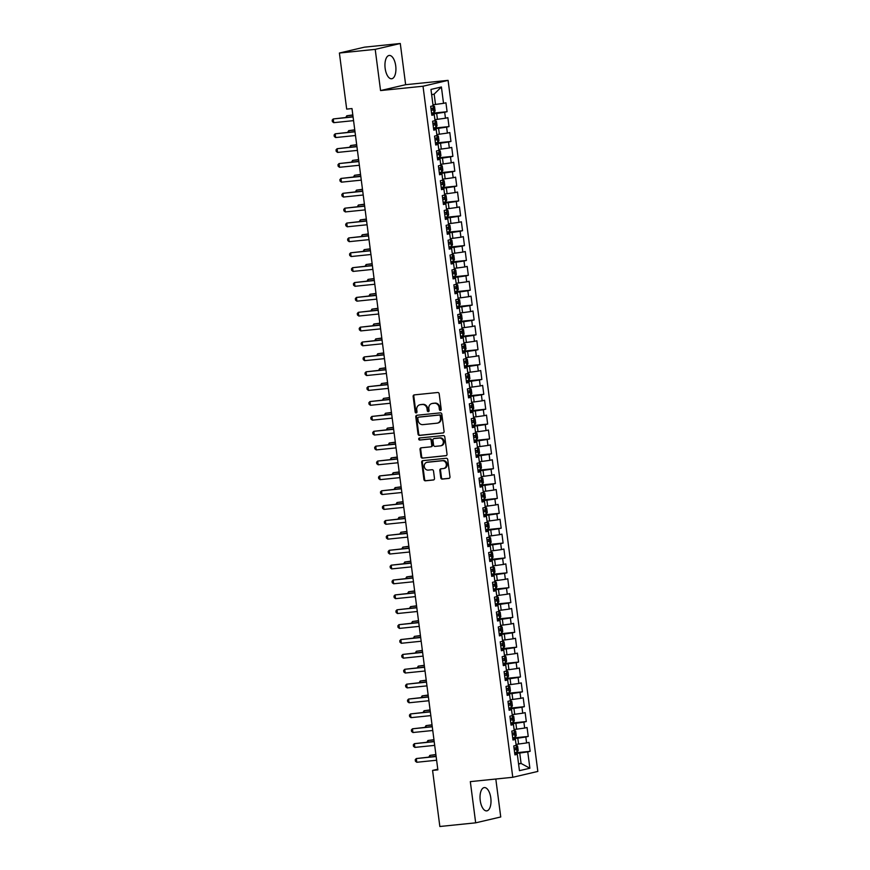 <?xml version="1.0" encoding="UTF-8"?>
<svg xmlns="http://www.w3.org/2000/svg" width="870" height="870" viewBox="0 0 870 870"><rect width="100%" height="100%" fill="white"/><g stroke="black" fill="none" stroke-linecap="round" stroke-linejoin="round"><path stroke-width="1.3" d="M440.427 410.455A1.033 0.913 -103.2 0 0 441.21 409.335L439.187 393.827A1.479 1.305 -103.2 0 0 437.697 392.5L414.261 394.893A1.479 1.305 -103.2 0 0 413.152 396.492L415.164 411.999A1.033 0.913 -103.2 0 0 416.991 411.814L416.73 409.803A4.72 4.176 -103.2 0 1 419.818 404.789A4.72 4.176 -103.2 0 1 420.286 404.713L422.244 404.506A4.72 4.176 -103.2 0 1 427.018 408.759L427.279 410.76A1.033 0.913 -103.2 0 0 429.095 410.575L428.834 408.574A4.72 4.176 -103.2 0 1 431.933 403.549A4.72 4.176 -103.2 0 1 432.401 403.473L434.347 403.267A4.72 4.176 -103.2 0 1 439.122 407.519L439.383 409.52A1.033 0.913 -103.2 0 0 440.427 410.455M490.8 797.997A11.712 5.394 84.2 0 0 484.329 787.578A11.712 5.394 84.2 0 0 480.229 800.465A11.712 5.394 84.2 0 0 486.711 810.883A11.712 5.394 84.2 0 0 490.8 797.997M395.719 65.87A11.712 5.394 84.2 0 0 389.238 55.452A11.712 5.394 84.2 0 0 385.149 68.349A11.712 5.394 84.2 0 0 391.62 78.768A11.712 5.394 84.2 0 0 395.719 65.87M440.796 477.771A1.479 1.305 -103.2 0 0 442.286 479.098L448.855 478.424A1.479 1.305 -103.2 0 0 449.975 476.825L447.735 459.599A1.479 1.305 -103.2 0 0 446.245 458.272L422.809 460.665A1.479 1.305 -103.2 0 0 421.689 462.264L423.929 479.49A1.479 1.305 -103.2 0 0 425.419 480.816L433.369 480.001A1.479 1.305 -103.2 0 0 434.478 478.413L433.521 471.04A1.479 1.305 -103.2 0 0 432.031 469.713L428.094 470.115A3.948 3.491 -103.2 0 1 427.072 462.307L442.504 460.73A3.948 3.491 -103.2 0 1 443.515 468.538L440.949 468.799A1.479 1.305 -103.2 0 0 439.839 470.398L440.796 477.771L441.471 477.608A1.479 1.305 -103.2 0 0 442.96 478.935L449.29 478.282M437.871 769.885L351.991 108.565L346.684 109.109L339.398 53.026L375.209 49.362L380.56 90.567L423.016 86.228L512.767 777.291L470.322 781.63L475.672 822.835L439.85 826.5L432.575 770.428L437.871 769.885M442.96 433.01A1.479 1.305 -103.2 0 0 444.07 431.422L441.84 414.196A1.479 1.305 -103.2 0 0 440.35 412.869L416.904 415.262A1.479 1.305 -103.2 0 0 415.795 416.86L418.035 434.087A1.479 1.305 -103.2 0 0 419.525 435.413L443.254 432.945M444.787 436.892L447.028 454.129A1.479 1.305 -103.2 0 1 445.908 455.717L422.472 458.109A1.479 1.305 -103.2 0 1 420.982 456.783L420.025 449.409A1.479 1.305 -103.2 0 1 421.134 447.822L430.639 446.854A1.479 1.305 -103.2 0 0 431.759 445.255L431.118 440.361A1.479 1.305 -103.2 0 0 429.628 439.035L419.731 440.046A1.033 0.913 -103.2 0 1 419.471 438.001L443.298 435.565A1.479 1.305 -103.2 0 1 444.787 436.892M423.016 86.228L448.083 80.366L537.834 771.429L512.767 777.291M512.702 737.836L515.105 737.39L514.213 730.517L511.821 731.072L512.985 740L515.388 739.435L516.16 745.383L513.757 745.949L514.92 754.877L517.324 754.312L514.833 754.225M514.224 730.517L513.452 724.558L511.049 725.123L509.896 716.195L512.299 715.64L511.527 709.692L509.124 710.246L507.96 701.329L510.364 700.763L509.592 694.815L507.188 695.38L506.025 686.452L508.439 685.886L507.667 679.938L505.252 680.503L504.1 671.575L506.503 671.009L505.731 665.061L503.328 665.626L502.164 656.698L504.567 656.143L503.795 650.194L501.392 650.749L500.228 641.832L502.642 641.266L501.87 635.317L499.456 635.883L498.303 626.955L500.707 626.389L499.935 620.44L497.531 621.006L496.368 612.078L498.771 611.512L497.999 605.563L495.596 606.129L494.443 597.201L496.846 596.646L496.074 590.697L493.66 591.252L492.507 582.334L494.91 581.769L494.138 575.82L491.735 576.375L490.571 567.457L492.975 566.892L492.202 560.943L489.799 561.509L488.646 552.58L491.05 552.015L490.278 546.066L487.874 546.632L486.711 537.703L489.114 537.149L488.342 531.189L485.938 531.755L484.775 522.837L487.189 522.272L486.406 516.323L484.003 516.878L482.85 507.96L485.253 507.395L484.481 501.446L482.078 502.012L480.914 493.083L483.318 492.518L482.546 486.569L480.142 487.135L478.978 478.206L481.393 477.641L480.621 471.692L478.206 472.258L477.054 463.329L479.457 462.775L478.685 456.826L476.281 457.381L475.118 448.463L477.521 447.898L476.749 441.949L474.346 442.515L473.182 433.586L475.596 433.021L474.824 427.072L472.41 427.638L471.257 418.709L473.661 418.144L472.888 412.195L470.485 412.761L469.321 403.832L471.725 403.278L470.953 397.329L468.549 397.884L467.397 388.966L469.8 388.401L469.028 382.452L466.614 383.007L465.461 374.089L467.864 373.524L467.092 367.575L464.689 368.14L463.525 359.212L465.928 358.647L465.156 352.698L462.753 353.263L461.6 344.335L464.004 343.78L463.231 337.821L460.828 338.387L459.664 329.469L462.068 328.903L461.296 322.955L458.892 323.51L457.729 314.592L460.143 314.026L459.36 308.078L456.957 308.643L455.804 299.715L458.207 299.149L457.435 293.201L455.032 293.766L453.868 284.838L456.271 284.272L455.499 278.324L453.096 278.889L451.932 269.961L454.347 269.406L453.574 263.458L451.16 264.012L450.007 255.095L452.411 254.529L451.639 248.581L449.235 249.146L448.072 240.218L450.475 239.652L449.703 233.704L447.3 234.269L446.136 225.341L448.55 224.775L447.778 218.827L445.364 219.392L444.211 210.464L446.614 209.909L445.842 203.961L443.439 204.515L442.275 195.598L444.679 195.032L443.907 189.084L441.503 189.649L440.35 180.721L442.754 180.155L441.982 174.207L439.567 174.772L438.415 165.844L440.818 165.278L440.046 159.33L437.643 159.895L436.479 150.967L438.882 150.412L438.11 144.453L435.707 145.018L434.554 136.101L436.957 135.535L436.185 129.586L433.782 130.141L432.618 121.224L435.022 120.658L434.25 114.709L431.846 115.275L430.683 106.347L433.097 105.781L430.965 89.425L441.405 86.978L443.526 103.345L432.966 104.781M431.585 113.296L447.093 111.708L445.929 102.78L443.526 103.345M447.093 111.708L444.69 112.263L445.462 118.222L434.891 119.658M433.521 128.162L449.018 126.585L447.865 117.657L445.462 118.222M449.018 126.585L446.614 127.14L447.387 133.088L436.827 134.535M435.457 143.039L450.954 141.451L449.801 132.534L447.387 133.088M450.954 141.451L448.55 142.017L449.322 147.965L438.752 149.401M437.382 157.916L452.889 156.328L451.726 147.4L449.322 147.965M452.889 156.328L450.486 156.894L451.258 162.842L440.688 164.278M439.317 172.793L454.814 171.205L453.661 162.277L451.258 162.842M454.814 171.205L452.411 171.771L453.183 177.719L442.623 179.155M441.242 187.659L456.75 186.082L455.586 177.154L453.183 177.719M456.75 186.082L454.347 186.637L455.119 192.585L444.548 194.032M443.178 202.536L458.686 200.948L457.522 192.031L455.119 192.585M458.686 200.948L456.271 201.514L457.054 207.462L446.484 208.898M445.114 217.413L460.611 215.825L459.458 206.897L457.054 207.462M460.611 215.825L458.207 216.391L458.979 222.339L448.42 223.775M447.039 232.29L462.546 230.702L461.383 221.774L458.979 222.339M462.546 230.702L460.143 231.268L460.915 237.216L450.345 238.652M448.974 247.156L464.482 245.579L463.318 236.651L460.915 237.216M464.482 245.579L462.068 246.134L462.84 252.093L452.28 253.529M450.91 262.033L466.407 260.445L465.254 251.528L462.84 252.093M466.407 260.445L464.004 261.011L464.776 266.959L454.216 268.395M452.835 276.91L468.343 275.322L467.179 266.405L464.776 266.959M468.343 275.322L465.939 275.888L466.712 281.837L456.141 283.272M454.771 291.787L470.278 290.199L469.115 281.271L466.712 281.837M470.278 290.199L467.864 290.765L468.636 296.713L458.077 298.149M456.706 306.664L472.203 305.076L471.051 296.148L468.636 296.713M472.203 305.076L469.8 305.631L470.572 311.59L460.012 313.026M458.631 321.53L474.139 319.953L472.975 311.025L470.572 311.59M474.139 319.953L471.736 320.508L472.508 326.457L461.937 327.903M460.567 336.407L476.064 334.819L474.911 325.902L472.508 326.457M476.064 334.819L473.661 335.385L474.433 341.334L463.873 342.769M462.503 351.284L478 349.696L476.847 340.768L474.433 341.334M478 349.696L475.596 350.262L476.368 356.211L465.798 357.646M464.428 366.161L479.935 364.573L478.772 355.645L476.368 356.211M479.935 364.573L477.532 365.139L478.304 371.088L467.734 372.523M466.363 381.027L481.86 379.45L480.708 370.522L478.304 371.088M481.86 379.45L479.457 380.005L480.229 385.954L469.669 387.4M468.288 395.904L483.796 394.317L482.632 385.399L480.229 385.954M483.796 394.317L481.393 394.882L482.165 400.831L471.594 402.266M470.224 410.781L485.732 409.194L484.568 400.265L482.165 400.831M485.732 409.194L483.318 409.759L484.101 415.708L473.53 417.143M472.16 425.658L487.657 424.071L486.504 415.142L484.101 415.708M487.657 424.071L485.253 424.636L486.025 430.585L475.466 432.02M474.085 440.524L489.592 438.948L488.429 430.019L486.025 430.585M489.592 438.948L487.189 439.502L487.961 445.451L477.391 446.897M476.02 455.401L491.528 453.814L490.365 444.896L487.961 445.451M491.528 453.814L489.114 454.379L489.886 460.328L479.326 461.763M477.956 470.278L493.453 468.691L492.3 459.773L489.886 460.328M493.453 468.691L491.05 469.256L491.822 475.205L481.262 476.64M479.881 485.155L495.389 483.568L494.225 474.639L491.822 475.205M495.389 483.568L492.985 484.133L493.758 490.082L483.187 491.517M481.817 500.032L497.325 498.445L496.161 489.516L493.758 490.082M497.325 498.445L494.91 498.999L495.682 504.959L485.123 506.394M483.753 514.899L499.249 513.311L498.097 504.393L495.682 504.959M499.249 513.311L496.846 513.876L497.618 519.825L487.059 521.26M485.678 529.776L501.185 528.188L500.022 519.27L497.618 519.825M501.185 528.188L498.782 528.753L499.554 534.702L488.983 536.137M487.613 544.653L503.11 543.065L501.957 534.136L499.554 534.702M503.11 543.065L500.707 543.63L501.479 549.579L490.919 551.014M489.549 559.53L505.046 557.942L503.893 549.013L501.479 549.579M505.046 557.942L502.642 558.507L503.415 564.456L492.844 565.891M491.474 574.396L506.982 572.819L505.818 563.89L503.415 564.456M506.982 572.819L504.578 573.373L505.35 579.322L494.78 580.768M493.41 589.273L508.906 587.685L507.754 578.768L505.35 579.322M508.906 587.685L506.503 588.25L507.275 594.199L496.716 595.635M495.334 604.15L510.842 602.562L509.679 593.634L507.275 594.199M510.842 602.562L508.439 603.127L509.211 609.076L498.64 610.512M497.27 619.027L512.778 617.439L511.614 608.511L509.211 609.076M512.778 617.439L510.364 618.004L511.147 623.953L500.576 625.389M499.206 633.893L514.703 632.316L513.55 623.388L511.147 623.953M514.703 632.316L512.299 632.871L513.072 638.819L502.512 640.266M501.131 648.77L516.639 647.182L515.475 638.265L513.072 638.819M516.639 647.182L514.235 647.748L515.007 653.696L504.437 655.132M503.067 663.647L518.574 662.059L517.411 653.131L515.007 653.696M518.574 662.059L516.16 662.625L516.932 668.573L506.373 670.009M505.002 678.524L520.499 676.936L519.346 668.008L516.932 668.573M520.499 676.936L518.096 677.502L518.868 683.45L508.308 684.886M506.927 693.39L522.435 691.813L521.271 682.885L518.868 683.45M522.435 691.813L520.032 692.368L520.804 698.327L510.233 699.763M508.863 708.267L524.371 706.679L523.207 697.762L520.804 698.327M524.371 706.679L521.956 707.245L522.729 713.193L512.169 714.629M510.799 723.144L526.296 721.556L525.143 712.639L522.729 713.193M526.296 721.556L523.892 722.122L524.664 728.07L514.105 729.506M512.724 738.021L528.231 736.433L527.068 727.505L524.664 728.07M528.231 736.433L525.828 736.999L526.6 742.947L516.03 744.383M514.659 752.898L530.156 751.31L529.003 742.382L526.6 742.947M530.156 751.31L527.753 751.876L529.884 768.232L519.444 770.668L517.324 754.312M515.388 739.435L512.898 739.348M518.542 763.719L521.087 763.458L519.738 753.05L514.746 753.561M527.753 751.876L519.738 753.05M529.884 768.232L521.087 763.458L518.585 764.045M513.452 724.558L510.962 724.471M518.585 744.122L517.802 738.173L512.811 738.684M525.828 736.999L517.802 738.173M511.527 709.692L509.037 709.605M516.649 729.245L515.877 723.296L510.886 723.807M523.892 722.122L515.877 723.296M509.592 694.815L507.101 694.728M514.714 714.379L513.942 708.419L508.95 708.93M521.956 707.245L513.942 708.419M507.667 679.938L505.176 679.851M512.789 699.502L512.017 693.553L507.014 694.064M520.032 692.368L512.017 693.553M505.731 665.061L503.241 664.974M510.853 684.625L510.081 678.676L505.089 679.187M518.096 677.502L510.081 678.676M503.795 650.194L501.305 650.107M508.917 669.748L508.145 663.799L503.154 664.31M516.16 662.625L508.145 663.799M501.87 635.317L499.38 635.231M506.992 654.871L506.22 648.922L501.218 649.433M514.235 647.748L506.22 648.922M499.935 620.44L497.444 620.354M505.057 640.005L504.285 634.056L499.293 634.567M512.299 632.871L504.285 634.056M497.999 605.563L495.508 605.476M503.121 625.128L502.349 619.179L497.357 619.69M510.364 618.004L502.349 619.179M496.074 590.697L493.584 590.6M501.196 610.251L500.424 604.302L495.421 604.813M508.439 603.127L500.424 604.302M494.138 575.82L491.648 575.733M499.26 595.374L498.488 589.425L493.497 589.936M506.503 588.25L498.488 589.425M492.202 560.943L489.712 560.856M497.325 580.507L496.553 574.548L491.561 575.059M504.578 573.373L496.553 574.548M490.278 546.066L487.787 545.979M495.4 565.63L494.628 559.682L489.625 560.193M502.642 558.507L494.628 559.682M488.342 531.189L485.851 531.102M493.464 550.753L492.692 544.805L487.7 545.316M500.707 543.63L492.692 544.805M486.406 516.323L483.927 516.236M491.539 535.876L490.756 529.928L485.764 530.439M498.782 528.753L490.756 529.928M484.481 501.446L481.991 501.359M489.603 521.01L488.831 515.051L483.84 515.562M496.846 513.876L488.831 515.051M482.546 486.569L480.055 486.482M487.668 506.133L486.895 500.185L481.904 500.696M494.91 498.999L486.895 500.185M480.621 471.692L478.13 471.605M485.743 491.256L484.971 485.308L479.968 485.819M492.985 484.133L484.971 485.308M478.685 456.826L476.194 456.739M483.807 476.379L483.035 470.431L478.043 470.942M491.05 469.256L483.035 470.431M476.749 441.949L474.259 441.862M481.871 461.502L481.099 455.554L476.107 456.065M489.114 454.379L481.099 455.554M474.824 427.072L472.334 426.985M479.946 446.636L479.174 440.688L474.172 441.199M487.189 439.502L479.174 440.688M472.888 412.195L470.398 412.108M478.011 431.759L477.238 425.811L472.247 426.322M485.253 424.636L477.238 425.811M470.953 397.329L468.462 397.231M476.075 416.882L475.303 410.934L470.311 411.445M483.318 409.759L475.303 410.934M469.028 382.452L466.537 382.365M474.15 402.005L473.378 396.057L468.375 396.568M481.393 394.882L473.378 396.057M467.092 367.575L464.602 367.488M472.214 387.139L471.442 381.19L466.45 381.691M479.457 380.005L471.442 381.19M465.156 352.698L462.666 352.611M470.278 372.262L469.506 366.313L464.515 366.825M477.532 365.139L469.506 366.313M463.231 337.821L460.741 337.734M468.354 357.385L467.581 351.437L462.579 351.948M475.596 350.262L467.581 351.437M461.296 322.955L458.805 322.868M466.418 342.508L465.646 336.56L460.654 337.071M473.661 335.385L465.646 336.56M459.36 308.078L456.88 307.991M464.493 327.642L463.71 321.683L458.718 322.194M471.736 320.508L463.71 321.683M457.435 293.201L454.945 293.114M462.557 312.765L461.785 306.816L456.793 307.327M469.8 305.631L461.785 306.816M455.499 278.324L453.009 278.237M460.621 297.888L459.849 291.939L454.858 292.45M467.864 290.765L459.849 291.939M453.574 263.458L451.084 263.371M458.697 283.011L457.924 277.062L452.922 277.573M465.939 275.888L457.924 277.062M451.639 248.581L449.148 248.494M456.761 268.134L455.989 262.185L450.997 262.696M464.004 261.011L455.989 262.185M449.703 233.704L447.213 233.617M454.825 253.268L454.053 247.319L449.061 247.83M462.068 246.134L454.053 247.319M447.778 218.827L445.288 218.74M452.9 238.391L452.128 232.442L447.126 232.953M460.143 231.268L452.128 232.442M445.842 203.961L443.352 203.863M450.964 223.514L450.192 217.565L445.201 218.076M458.207 216.391L450.192 217.565M443.907 189.084L441.416 188.997M449.029 208.637L448.257 202.688L443.265 203.199M456.271 201.514L448.257 202.688M441.982 174.207L439.491 174.12M447.104 193.771L446.332 187.822L441.329 188.333M454.347 186.637L446.332 187.822M440.046 159.33L437.556 159.243M445.168 178.894L444.396 172.945L439.404 173.456M452.411 171.771L444.396 172.945M438.11 144.453L435.62 144.366M443.232 164.017L442.46 158.068L437.469 158.579M450.486 156.894L442.46 158.068M436.185 129.586L433.695 129.499M441.308 149.14L440.535 143.191L435.533 143.702M448.55 142.017L440.535 143.191M434.25 114.709L431.759 114.623M439.372 134.274L438.6 128.314L433.608 128.825M446.614 127.14L438.6 128.314M437.447 119.397L436.675 113.448L431.672 113.959M444.69 112.263L436.675 113.448M437.784 769.2L432.575 770.428M475.672 822.835L500.739 816.973L495.813 779.031M380.56 90.567L405.637 84.705L400.287 43.5L375.209 49.362M400.287 43.5L364.465 47.165L339.398 53.026M405.637 84.705L448.083 80.366M435.511 104.52L434.163 94.112L431.65 94.699M441.405 86.978L434.163 94.112M440.851 410.281A1.033 0.913 -103.2 0 1 440.057 409.368L439.796 407.356A4.72 4.176 -103.2 0 0 435.033 403.114L434.347 403.267M431.933 403.549L432.607 403.386A4.72 4.176 -103.2 0 1 433.075 403.31L435.033 403.114M419.818 404.789L420.493 404.626A4.72 4.176 -103.2 0 1 420.96 404.55L422.918 404.354A4.72 4.176 -103.2 0 1 427.692 408.596L427.953 410.607A1.033 0.913 -103.2 0 0 428.747 411.521M414.512 394.871A1.479 1.305 -103.2 0 0 413.826 396.328L415.838 411.847A1.033 0.913 -103.2 0 0 416.632 412.761M417.154 415.24A1.479 1.305 -103.2 0 0 416.469 416.697L418.709 433.923A1.479 1.305 -103.2 0 0 420.199 435.25L443.395 432.879M440.22 415.99A1.033 0.913 -103.2 0 0 439.176 415.055L418.611 417.165A1.033 0.913 -103.2 0 0 417.828 418.274L418.1 420.395A4.72 4.176 -103.2 0 0 422.874 424.636L436.936 423.201A4.72 4.176 -103.2 0 0 437.403 423.124A4.72 4.176 -103.2 0 0 440.503 418.1L440.22 415.99L440.905 415.827A1.033 0.913 -103.2 0 0 439.861 414.903L439.176 415.055M419.079 417.045A1.033 0.913 -103.2 0 1 419.286 417.002L439.861 414.903M437.403 423.124L438.088 422.961A4.72 4.176 -103.2 0 0 441.177 417.948L440.503 418.1M440.905 415.827L441.177 417.948M446.343 455.586L422.472 458.109M421.385 447.8A1.479 1.305 -103.2 0 0 420.699 449.257L421.656 456.63A1.479 1.305 -103.2 0 0 423.157 457.957M430.933 446.778L431.324 446.691A1.479 1.305 -103.2 0 0 432.433 445.103L431.792 440.209A1.479 1.305 -103.2 0 0 430.302 438.882L419.731 440.046M419.786 437.969A1.033 0.913 -103.2 0 0 420.406 439.894M440.503 445.842A3.948 3.491 -103.2 0 0 439.491 438.034L434.054 438.589A1.479 1.305 -103.2 0 0 432.945 440.176L433.575 445.07A1.479 1.305 -103.2 0 0 435.065 446.397L440.503 445.842M440.894 445.777L441.568 445.614A3.948 3.491 -103.2 0 0 440.166 437.871L439.491 438.034M434.445 438.491A1.479 1.305 -103.2 0 1 434.728 438.426L440.166 437.871M441.188 468.778A1.479 1.305 -103.2 0 0 440.514 470.235L441.471 477.608M443.907 468.473L444.592 468.31A3.948 3.491 -103.2 0 0 443.178 460.567L442.504 460.73M426.681 462.372L427.366 462.209A3.948 3.491 -103.2 0 1 427.757 462.144L443.178 460.567M423.048 460.643A1.479 1.305 -103.2 0 0 422.374 462.1L424.603 479.337A1.479 1.305 -103.2 0 0 426.104 480.664L433.804 479.87M433.032 105.313L434.521 106.434L435.098 110.903L433.934 112.698L431.563 113.111M352.818 114.938L346.782 115.786L346.989 117.319M431.194 110.283L432.901 110.011L432.662 108.228L430.965 108.5M352.839 115.166L346.782 115.786L345.781 117.45M353.046 116.7L333.232 118.951L353.068 116.917M333.721 122.67L332.362 121.615L332.166 120.125L333.232 118.951L333.721 122.67L353.557 120.636M434.967 120.19L436.446 121.311L437.034 125.769L435.87 127.575L433.499 127.988M354.742 129.815L348.718 130.652L348.924 132.196M433.129 125.16L434.826 124.888L434.598 123.105L432.901 123.377M354.775 130.032L348.718 130.652L347.706 132.316M436.892 135.057L438.382 136.188L438.958 140.646L437.795 142.452L435.424 142.865M356.678 144.692L350.653 145.529L350.849 147.073M435.065 140.037L436.762 139.766L436.533 137.971L434.826 138.254M356.711 144.909L350.653 145.529L349.642 147.193M354.971 131.577L335.167 133.828L355.003 131.794M335.646 137.547L334.287 136.481L334.091 135.002L335.167 133.828L335.646 137.547L355.482 135.513M356.907 146.454L337.103 148.705L356.939 146.671M337.582 152.424L336.222 151.358L336.027 149.868L337.103 148.705L337.582 152.424L357.418 150.39M438.828 149.934L440.318 151.065L440.894 155.523L439.731 157.329L437.36 157.731M358.614 159.569L352.578 160.406L352.785 161.94M436.99 154.914L438.697 154.632L438.458 152.848L436.762 153.12M358.636 159.786L352.578 160.406L351.578 162.07M440.753 164.811L442.243 165.931L442.83 170.4L441.666 172.206L439.296 172.608M360.539 174.435L354.514 175.283L354.71 176.817M438.926 169.78L440.622 169.509L440.394 167.725L438.697 167.997M360.571 174.663L354.514 175.283L353.503 176.947M358.842 161.331L339.028 163.571L358.864 161.548M339.517 167.29L338.158 166.235L337.962 164.745L339.028 163.571L339.517 167.29L359.353 165.267M360.767 176.197L340.964 178.448L360.8 176.425M341.442 182.167L340.083 181.112L339.887 179.622L340.964 178.448L341.442 182.167L361.278 180.133M442.689 179.688L444.178 180.808L444.755 185.267L443.591 187.072L441.221 187.485M362.475 189.312L356.45 190.149L356.646 191.694M440.862 184.657L442.558 184.386L442.33 182.602L440.622 182.874M362.507 189.529L356.45 190.149L355.438 191.813M362.703 191.074L342.9 193.325L362.736 191.291M343.378 197.044L342.019 195.989L341.823 194.499L342.9 193.325L343.378 197.044L363.214 195.01M444.624 194.554L446.114 195.685L446.691 200.143L445.527 201.949L443.156 202.362M364.41 204.189L358.375 205.026L358.581 206.571M442.786 199.534L444.483 199.263L444.255 197.479L442.558 197.751M364.432 204.406L358.375 205.026L357.374 206.69M364.639 205.951L344.824 208.202L364.66 206.168M345.314 211.921L343.944 210.855L343.759 209.376L344.824 208.202L345.314 211.921L365.15 209.887M446.549 209.431L448.039 210.562L448.626 215.02L447.463 216.826L445.092 217.239M366.335 219.066L360.31 219.903L360.506 221.448M444.722 214.411L446.419 214.129L446.19 212.345L444.494 212.628M366.368 219.283L360.31 219.903L359.299 221.567M448.485 224.308L449.975 225.428L450.551 229.897L449.388 231.703L447.017 232.105M368.271 233.932L362.246 234.78L362.442 236.314M446.658 229.278L448.354 229.006L448.115 227.222L446.419 227.494M368.293 234.16L362.246 234.78L361.235 236.444M450.421 239.185L451.911 240.305L452.487 244.764L451.323 246.569L448.953 246.982M370.207 248.809L364.171 249.646L364.378 251.191M448.583 244.155L450.279 243.883L450.051 242.099L448.354 242.371M370.228 249.027L364.171 249.646L363.171 251.31M452.346 254.051L453.835 255.182L454.412 259.641L453.259 261.446L450.888 261.859M372.132 263.686L366.107 264.524L366.303 266.068M450.519 259.032L452.215 258.76L451.987 256.976L450.29 257.248M372.164 263.904L366.107 264.524L365.096 266.187M454.281 268.928L455.771 270.059L456.348 274.518L455.184 276.323L452.813 276.736M374.067 278.563L368.043 279.401L368.238 280.945M452.443 273.909L454.151 273.637L453.912 271.842L452.215 272.125M374.089 278.781L368.043 279.401L367.031 281.064M456.217 283.805L457.696 284.925L458.283 289.395L457.152 291.156L454.749 291.602M375.992 293.44L369.967 294.277L370.174 295.811M454.379 288.786L456.076 288.503L455.847 286.719L454.151 286.991M376.025 293.658L369.967 294.277L368.967 295.941M458.142 298.682L459.632 299.802L460.208 304.272L459.045 306.066L456.674 306.479M377.928 308.306L371.903 309.154L372.099 310.688M456.315 303.652L458.012 303.38L457.783 301.596L456.076 301.868M377.961 308.535L371.903 309.154L370.892 310.818M460.078 313.559L461.568 314.679L462.144 319.138L461.013 320.899L458.61 321.356M379.864 323.183L373.828 324.021L374.035 325.565M458.24 318.529L459.947 318.257L459.708 316.473L458.012 316.745M379.885 323.401L373.828 324.021L372.828 325.685M462.013 328.425L463.492 329.556L464.08 334.015L462.916 335.82L460.545 336.233M381.789 338.06L375.764 338.898L375.96 340.442M460.176 333.406L461.872 333.134L461.644 331.339L459.947 331.622M381.821 338.278L375.764 338.898L374.752 340.562M463.938 343.302L465.428 344.433L466.005 348.892L464.841 350.697L462.47 351.099M383.724 352.937L377.7 353.775L377.895 355.308M462.111 348.283L463.808 348L463.579 346.216L461.872 346.488M383.757 353.155L377.7 353.775L376.688 355.438M465.874 358.179L467.364 359.299L467.94 363.769L466.777 365.574L464.406 365.976M385.66 367.803L379.624 368.652L379.831 370.185M464.036 363.149L465.744 362.877L465.504 361.094L463.808 361.365M385.682 368.032L379.624 368.652L378.624 370.315M467.799 373.056L469.289 374.176L469.876 378.635L468.712 380.44L466.342 380.853M387.585 382.68L381.56 383.518L381.756 385.062M465.972 378.026L467.668 377.754L467.44 375.971L465.744 376.242M387.618 382.898L381.56 383.518L380.549 385.182M469.735 387.922L471.225 389.053L471.801 393.512L470.637 395.317L468.267 395.73M389.521 397.557L383.496 398.395L383.692 399.939M467.908 392.903L469.604 392.631L469.376 390.847L467.668 391.119M389.553 397.775L383.496 398.395L382.485 400.059M471.671 402.799L473.16 403.93L473.737 408.389L472.573 410.194L470.202 410.607M391.456 412.434L385.421 413.272L385.627 414.816M469.833 407.78L471.529 407.497L471.301 405.714L469.604 405.996M391.478 412.652L385.421 413.272L384.42 414.936M473.595 417.676L475.085 418.796L475.672 423.266L474.509 425.071L472.138 425.474M393.381 427.3L387.357 428.149L387.552 429.682M471.768 422.646L473.465 422.374L473.236 420.591L471.54 420.862M393.414 427.529L387.357 428.149L386.345 429.813M475.531 432.553L477.021 433.673L477.597 438.132L476.434 439.937L474.063 440.35M395.317 442.178L389.292 443.015L389.488 444.559M473.704 437.523L475.401 437.251L475.161 435.468L473.465 435.739M395.339 442.395L389.292 443.015L388.281 444.679M477.467 447.419L478.957 448.55L479.533 453.009L478.402 454.771L475.999 455.227M397.242 457.054L391.217 457.892L391.424 459.436M475.629 452.4L477.325 452.128L477.097 450.345L475.401 450.616M397.275 457.272L391.217 457.892L390.217 459.556M479.392 462.296L480.882 463.427L481.458 467.886L480.305 469.691L477.934 470.104M399.178 471.931L393.153 472.769L393.349 474.313M477.565 467.277L479.261 467.005L479.033 465.211L477.325 465.493M399.21 472.149L393.153 472.769L392.142 474.433M481.327 477.173L482.817 478.293L483.394 482.763L482.23 484.568L479.859 484.971M401.113 486.808L395.089 487.646L395.284 489.179M479.49 482.143L481.197 481.871L480.958 480.088L479.261 480.36M401.135 487.026L395.089 487.646L394.077 489.31M483.263 492.05L484.742 493.17L485.329 497.64L484.166 499.434L481.795 499.848M403.038 501.675L397.014 502.523L397.22 504.056M481.425 497.02L483.122 496.748L482.893 494.965L481.197 495.237M403.071 501.903L397.014 502.523L396.013 504.187M485.188 506.927L486.678 508.047L487.254 512.506L486.091 514.311L483.72 514.725M404.974 516.552L398.949 517.389L399.145 518.933M483.361 511.897L485.058 511.625L484.829 509.842L483.122 510.114M405.007 516.769L398.949 517.389L397.938 519.053M366.564 220.828L346.76 223.068L366.596 221.045M347.239 226.787L345.879 225.732L345.684 224.242L346.76 223.068L347.239 226.787L367.075 224.764M368.499 235.694L348.685 237.945L368.532 235.922M349.174 241.664L347.815 240.609L347.619 239.119L348.685 237.945L349.174 241.664L369.01 239.642M370.435 250.571L350.621 252.822L370.457 250.788M351.11 256.541L349.74 255.486L349.555 253.996L350.621 252.822L351.11 256.541L370.946 254.508M372.36 265.448L352.557 267.699L372.393 265.665M353.035 271.418L351.676 270.352L351.48 268.873L352.557 267.699L353.035 271.418L372.871 269.385M374.296 280.325L354.481 282.565L374.317 280.542M354.971 286.284L353.611 285.229L353.416 283.74L354.481 282.565L354.971 286.284L374.807 284.262M376.221 295.191L356.417 297.442L376.253 295.419M356.896 301.161L355.536 300.106L355.351 298.617L356.417 297.442L356.896 301.161L376.732 299.139M378.156 310.068L358.353 312.319L378.189 310.285M358.831 316.038L357.472 314.983L357.276 313.494L358.353 312.319L358.831 316.038L378.667 314.005M380.092 324.945L360.278 327.196L380.114 325.162M360.767 330.915L359.408 329.85L359.212 328.371L360.278 327.196L360.767 330.915L380.603 328.882M382.017 339.822L362.214 342.073L382.05 340.039M362.692 345.781L361.333 344.727L361.137 343.237L362.214 342.073L362.692 345.781L382.528 343.759M383.953 354.699L364.149 356.939L383.985 354.916M364.628 360.658L363.269 359.604L363.073 358.114L364.149 356.939L364.628 360.658L384.464 358.636M385.888 369.565L366.074 371.816L385.91 369.793M366.564 375.535L365.193 374.481L365.008 372.991L366.074 371.816L366.564 375.535L386.4 373.502M387.813 384.442L368.01 386.693L387.846 384.66M368.488 390.412L367.129 389.347L366.933 387.868L368.01 386.693L368.488 390.412L388.324 388.379M389.749 399.319L369.946 401.57L389.782 399.537M370.424 405.289L369.065 404.224L368.869 402.734L369.946 401.57L370.424 405.289L390.26 403.256M391.685 414.196L371.871 416.436L391.707 414.414M372.36 420.156L370.99 419.101L370.805 417.611L371.871 416.436L372.36 420.156L392.196 418.133M393.61 429.062L373.806 431.313L393.642 429.291M374.285 435.033L372.925 433.978L372.73 432.488L373.806 431.313L374.285 435.033L394.121 433.01M395.546 443.939L375.731 446.19L395.578 444.157M376.221 449.91L374.861 448.855L374.665 447.365L375.731 446.19L376.221 449.91L396.057 447.876M397.481 458.816L377.667 461.067L397.503 459.034M378.156 464.787L376.786 463.721L376.601 462.242L377.667 461.067L378.156 464.787L397.992 462.753M399.406 473.693L379.603 475.933L399.439 473.911M380.081 479.653L378.722 478.598L378.526 477.108L379.603 475.933L380.081 479.653L399.917 477.63M401.342 488.559L381.528 490.81L401.364 488.788M382.017 494.53L380.658 493.475L380.462 491.985L381.528 490.81L382.017 494.53L401.853 492.507M403.267 503.436L383.463 505.687L403.299 503.654M383.942 509.407L382.582 508.352L382.398 506.862L383.463 505.687L383.942 509.407L403.778 507.373M405.202 518.313L385.399 520.564L405.235 518.531M385.878 524.284L384.518 523.218L384.322 521.739L385.399 520.564L385.878 524.284L405.714 522.25M487.124 521.793L488.614 522.924L489.19 527.383L488.026 529.188L485.656 529.602M406.91 531.429L400.874 532.266L401.081 533.81M485.286 526.774L486.993 526.502L486.754 524.708L485.058 524.991M406.932 531.646L400.874 532.266L399.874 533.93M407.138 533.19L387.324 535.442L407.16 533.408M387.813 539.15L386.454 538.095L386.258 536.605L387.324 535.442L387.813 539.15L407.649 537.127M489.06 536.67L490.539 537.79L491.126 542.26L489.962 544.065L487.591 544.468M408.835 546.306L402.81 547.143L403.006 548.676M487.222 541.651L488.918 541.368L488.69 539.585L486.993 539.857M408.867 546.523L402.81 547.143L401.799 548.807M409.063 548.067L389.26 550.308L409.096 548.285M389.738 554.027L388.379 552.972L388.183 551.482L389.26 550.308L389.738 554.027L409.574 552.004M490.984 551.547L492.474 552.667L493.051 557.137L491.887 558.942L489.516 559.345M410.77 561.172L404.746 562.02L404.941 563.553M489.157 556.517L490.854 556.245L490.626 554.462L488.918 554.734M410.803 561.4L404.746 562.02L403.734 563.684M410.999 562.933L391.195 565.185L411.031 563.162M391.674 568.904L390.315 567.849L390.119 566.359L391.195 565.185L391.674 568.904L411.51 566.87M492.92 566.424L494.41 567.544L494.986 572.003L493.823 573.808L491.452 574.222M412.706 576.049L406.671 576.886L406.877 578.43M491.082 571.394L492.79 571.122L492.55 569.339L490.854 569.611M412.728 576.266L406.671 576.886L405.67 578.55M412.935 577.811L393.12 580.062L412.956 578.028M393.61 583.781L392.239 582.715L392.055 581.236L393.12 580.062L393.61 583.781L413.446 581.747M494.845 581.29L496.335 582.421L496.922 586.88L495.759 588.686L493.388 589.099M414.631 590.926L408.606 591.763L408.802 593.307M493.018 586.271L494.715 585.999L494.486 584.216L492.79 584.488M414.664 591.143L408.606 591.763L407.595 593.427M414.859 592.688L395.056 594.939L414.892 592.905M395.535 598.658L394.175 597.592L393.979 596.102L395.056 594.939L395.535 598.658L415.371 596.624M496.781 596.168L498.271 597.298L498.847 601.757L497.683 603.562L495.313 603.976M416.567 605.803L410.542 606.64L410.738 608.184M494.954 601.148L496.65 600.865L496.411 599.082L494.715 599.365M416.599 606.02L410.542 606.64L409.531 608.304M416.795 607.564L396.992 609.805L416.828 607.782M397.47 613.524L396.111 612.469L395.915 610.979L396.992 609.805L397.47 613.524L417.306 611.501M498.717 611.044L500.206 612.165L500.783 616.634L499.619 618.439L497.248 618.842M418.503 620.669L412.467 621.517L412.674 623.05M496.879 616.014L498.575 615.742L498.347 613.959L496.65 614.231M418.524 620.897L412.467 621.517L411.466 623.181M418.731 622.431L398.917 624.682L418.753 622.659M399.406 628.401L398.036 627.346L397.851 625.856L398.917 624.682L399.406 628.401L419.242 626.378M500.641 625.921L502.131 627.042L502.719 631.5L501.555 633.306L499.184 633.719M420.428 635.546L414.403 636.383L414.599 637.928M498.814 630.891L500.511 630.619L500.283 628.836L498.586 629.108M420.46 635.763L414.403 636.383L413.391 638.047M420.656 637.308L400.852 639.559L420.688 637.525M401.331 643.278L399.972 642.223L399.776 640.733L400.852 639.559L401.331 643.278L421.167 641.244M502.577 640.788L504.067 641.919L504.643 646.377L503.48 648.183L501.109 648.596M422.363 650.423L416.338 651.26L416.534 652.804M500.75 645.768L502.447 645.496L502.207 643.713L500.511 643.985M422.385 650.64L416.338 651.26L415.327 652.924M422.592 652.185L402.777 654.436L422.613 652.402M403.267 658.155L401.907 657.089L401.712 655.61L402.777 654.436L403.267 658.155L423.103 656.121M504.513 655.665L505.992 656.796L506.579 661.254L505.416 663.06L503.045 663.473M424.288 665.3L418.263 666.137L418.47 667.682M502.675 660.645L504.372 660.363L504.143 658.579L502.447 658.862M424.321 665.517L418.263 666.137L417.263 667.801M424.527 667.062L404.713 669.302L424.549 667.279M405.192 673.021L403.832 671.966L403.647 670.476L404.713 669.302L405.192 673.021L425.038 670.998M506.438 670.542L507.928 671.662L508.504 676.131L507.351 677.937L504.981 678.339M426.224 680.177L420.199 681.014L420.395 682.548M504.611 675.511L506.307 675.24L506.079 673.456L504.372 673.728M426.256 680.394L420.199 681.014L419.188 682.678M426.452 681.928L406.649 684.179L426.485 682.156M407.127 687.898L405.768 686.843L405.572 685.353L406.649 684.179L407.127 687.898L426.963 685.875M508.374 685.419L509.863 686.539L510.44 691.008L509.276 692.803L506.905 693.216M428.16 695.043L422.124 695.88L422.331 697.425M506.536 690.389L508.243 690.117L508.004 688.333L506.307 688.605M428.181 695.271L422.124 695.88L421.123 697.544M428.388 696.805L408.574 699.056L428.41 697.022M409.063 702.775L407.704 701.72L407.508 700.23L408.574 699.056L409.063 702.775L428.899 700.741M510.309 700.285L511.788 701.416L512.376 705.875L511.212 707.68L508.841 708.093M430.084 709.92L424.06 710.757L424.266 712.302M508.471 705.265L510.168 704.994L509.94 703.21L508.243 703.482M430.117 710.137L424.06 710.757L423.048 712.421M430.313 711.682L410.51 713.933L430.346 711.899M410.988 717.652L409.629 716.586L409.433 715.107L410.51 713.933L410.988 717.652L430.824 715.618M512.234 715.162L513.724 716.293L514.3 720.751L513.137 722.557L510.766 722.97M432.02 724.797L425.995 725.634L426.191 727.179M510.407 720.143L512.104 719.871L511.875 718.076L510.168 718.359M432.053 725.014L425.995 725.634L424.984 727.298M432.249 726.559L412.445 728.81L432.281 726.776M412.924 732.518L411.564 731.463L411.369 729.973L412.445 728.81L412.924 732.518L432.76 730.495M515.105 737.39L516.236 735.629L515.66 731.159L514.17 730.039M433.956 739.674L427.92 740.511L428.127 742.045M512.332 735.019L514.039 734.737L513.8 732.953L512.104 733.225M433.978 739.891L427.92 740.511L426.92 742.175M434.184 741.425L414.37 743.676L434.206 741.653M414.859 747.395L413.5 746.34L413.304 744.85L414.37 743.676L414.859 747.395L434.695 745.372M516.095 744.916L517.585 746.036L518.172 750.505L517.008 752.311L514.638 752.713M435.881 754.54L429.856 755.388L430.052 756.922M514.268 749.886L515.964 749.614L515.736 747.83L514.039 748.102M435.913 754.768L429.856 755.388L428.845 757.052M436.109 756.302L416.306 758.553L436.142 756.519M416.784 762.272L415.425 761.217L415.229 759.727L416.306 758.553L416.784 762.272L436.62 760.239M439.796 407.356L439.122 407.519M433.075 403.31L432.401 403.473M427.953 410.607L427.279 410.76M427.692 408.596L427.018 408.759M422.918 404.354L422.244 404.506M420.96 404.55L420.286 404.713M415.838 411.847L415.164 411.999M413.826 396.328L413.152 396.492M440.057 409.368L439.383 409.52M420.199 435.25L419.525 435.413M418.709 433.923L418.035 434.087M416.469 416.697L415.795 416.86M419.286 417.002L418.611 417.165M421.656 456.63L420.982 456.783M420.699 449.257L420.025 449.409M432.433 445.103L431.759 445.255M431.792 440.209L431.118 440.361M430.302 438.882L429.628 439.035M434.728 438.426L434.054 438.589M440.514 470.235L439.839 470.398M427.757 462.144L427.072 462.307M426.104 480.664L425.419 480.816M424.603 479.337L423.929 479.49M422.374 462.1L421.689 462.264M442.96 478.935L442.286 479.098M433.967 112.654L433.075 105.792M431.183 110.185L432.901 110.011M435.903 127.531L435 120.658M433.119 125.062L434.826 124.888M437.827 142.408L436.936 135.535M435.043 139.94L436.762 139.766M439.763 157.285L438.871 150.412M436.979 154.806L438.697 154.632M441.688 172.151L440.796 165.289M438.915 169.683L440.622 169.509M443.624 187.028L442.732 180.166M440.84 184.56L442.558 184.386M445.56 201.905L444.668 195.032M442.776 199.437L444.483 199.263M447.484 216.782L446.593 209.909M444.711 214.314L446.419 214.129M449.42 231.648L448.528 224.786M446.636 229.18L448.354 229.006M451.356 246.525L450.464 239.663M448.572 244.057L450.279 243.883M453.281 261.402L452.389 254.529M450.508 258.934L452.215 258.76M455.217 276.279L454.325 269.406M452.433 273.811L454.151 273.637M457.152 291.156L456.261 284.283M454.368 288.677L456.076 288.503M459.077 306.022L458.185 299.16M456.304 303.554L458.012 303.38M461.013 320.899L460.121 314.026M458.229 318.431L459.947 318.257M462.938 335.776L462.046 328.903M460.165 333.308L461.872 333.134M464.874 350.653L463.982 343.78M462.09 348.174L463.808 348M466.809 365.52L465.918 358.657M464.025 363.051L465.744 362.877M468.734 380.397L467.842 373.524M465.961 377.928L467.668 377.754M470.67 395.274L469.778 388.401M467.886 392.805L469.604 392.631M472.606 410.151L471.714 403.278M469.822 407.682L471.529 407.497M474.531 425.017L473.639 418.155M471.757 422.548L473.465 422.374M476.466 439.894L475.575 433.032M473.682 437.425L475.401 437.251M478.402 454.771L477.51 447.898M475.618 452.302L477.325 452.128M480.327 469.648L479.435 462.775M477.554 467.179L479.261 467.005M482.263 484.525L481.371 477.652M479.479 482.045L481.197 481.871M484.198 499.391L483.307 492.529M481.414 496.922L483.122 496.748M486.123 514.268L485.232 507.395M483.35 511.799L485.058 511.625M488.059 529.145L487.167 522.272M485.275 526.676L486.993 526.502M489.984 544.022L489.092 537.149M487.211 541.542L488.918 541.368M491.92 558.888L491.028 552.026M489.136 556.419L490.854 556.245M493.855 573.765L492.964 566.892M491.071 571.296L492.79 571.122M495.78 588.642L494.889 581.769M493.007 586.173L494.715 585.999M497.716 603.519L496.824 596.646M494.932 601.05L496.65 600.865M499.652 618.385L498.76 611.523M496.868 615.916L498.575 615.742M501.577 633.262L500.685 626.4M498.804 630.793L500.511 630.619M503.512 648.139L502.621 641.266M500.728 645.67L502.447 645.496M505.448 663.016L504.556 656.143M502.664 660.547L504.372 660.363M507.373 677.893L506.481 671.02M504.6 675.414L506.307 675.24M509.309 692.759L508.417 685.897M506.525 690.291L508.243 690.117M511.245 707.636L510.353 700.763M508.461 705.168L510.168 704.994M513.169 722.513L512.278 715.64M510.396 720.045L512.104 719.871M512.321 734.911L514.039 734.737M517.03 752.256L516.138 745.394M514.257 749.788L515.964 749.614M419.177 417.024L418.503 417.176M431.466 446.669L430.791 446.821M434.587 438.447L433.912 438.61"/></g></svg>
